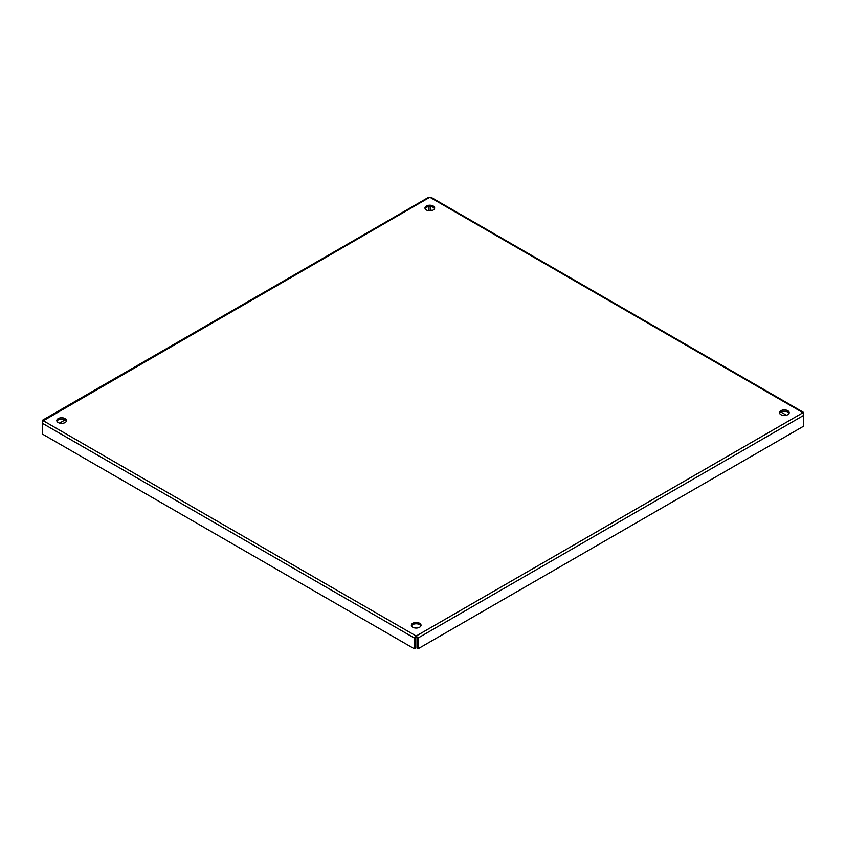 <?xml version="1.0" encoding="UTF-8"?>
<svg xmlns="http://www.w3.org/2000/svg" width="846" height="846" viewBox="0 0 846 846"><rect width="100%" height="100%" fill="white"/><g stroke="black" fill="none" stroke-linecap="round" stroke-linejoin="round"><path stroke-width="1.27" d="M412.763 627.246A4.843 2.802 180 0 1 411.336 625.268A4.843 2.802 180 0 1 416.179 622.476A4.843 2.802 180 0 1 421.033 625.268A4.843 2.802 180 0 1 418.04 627.848A4.843 2.802 180 0 1 412.763 627.246M420.896 625.924A4.843 2.802 0 0 0 416.179 623.788A4.843 2.802 0 0 0 411.473 625.924M780.921 414.688A4.843 2.802 180 0 1 779.504 412.711A4.843 2.802 180 0 1 784.348 409.908A4.843 2.802 180 0 1 789.191 412.711A4.843 2.802 180 0 1 786.198 415.291A4.843 2.802 180 0 1 780.921 414.688M789.054 413.366A4.843 2.802 0 0 0 784.348 411.23A4.843 2.802 0 0 0 779.642 413.366M426.395 209.998A4.843 2.802 180 0 1 424.967 208.021A4.843 2.802 180 0 1 429.821 205.229A4.843 2.802 180 0 1 434.664 208.021A4.843 2.802 180 0 1 431.672 210.612A4.843 2.802 180 0 1 426.395 209.998M434.527 208.676A4.843 2.802 0 0 0 429.821 206.54A4.843 2.802 0 0 0 425.104 208.676M58.226 422.556A4.843 2.802 180 0 1 56.809 420.578A4.843 2.802 180 0 1 61.652 417.787A4.843 2.802 180 0 1 66.496 420.578A4.843 2.802 180 0 1 63.503 423.169A4.843 2.802 180 0 1 58.226 422.556M66.358 421.234A4.843 2.802 0 0 0 61.652 419.098A4.843 2.802 0 0 0 56.946 421.234M416.179 637.345L416.993 637.324L415.375 637.324L416.179 637.345L416.179 636.033L414.233 637.979L414.233 648.734L42.3 433.998L42.3 423.243L43.019 420.578L42.3 422.101M415.375 637.345L415.375 648.078L414.233 648.734M415.375 637.324L414.233 637.979L42.3 423.243M803.7 414.223L802.981 412.711L803.7 415.375L803.7 426.13L418.136 648.734L418.136 637.979L416.179 636.033L802.981 412.711L429.821 197.266L431.069 197.351L803.615 412.436M416.993 637.345L416.993 648.078L418.136 648.734M416.993 637.324L418.136 637.979L803.7 415.375M803.393 413.303L802.981 412.711M430.625 206.583L430.625 209.808L431.904 210.548M780.921 412.055L786.442 415.238M42.385 420.314L428.562 197.351L429.821 197.266L42.607 421.171M59.558 423.106L65.079 419.923M427.727 210.548L429.007 209.808L429.007 206.583M43.019 420.578L416.179 636.033"/></g></svg>
